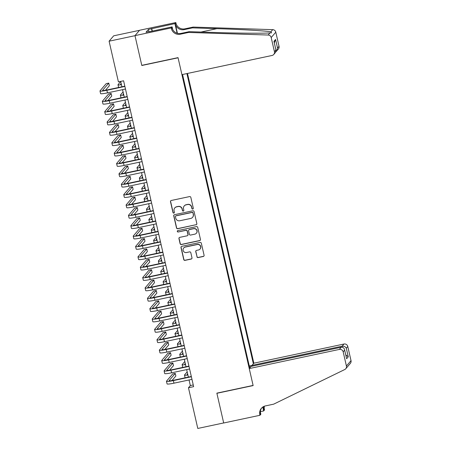 <?xml version="1.0" encoding="UTF-8"?>
<svg xmlns="http://www.w3.org/2000/svg" width="451" height="451" viewBox="0 0 451 451"><rect width="100%" height="100%" fill="white"/><g stroke="black" fill="none" stroke-linecap="round" stroke-linejoin="round"><path stroke-width="0.68" d="M192.757 209.067A0.733 0.722 -139.5 0 0 193.304 208.204L190.829 197.386A1.049 1.032 -139.5 0 0 189.578 196.585L171.279 200.481A1.049 1.032 -139.5 0 0 170.495 201.71L172.975 212.528A0.733 0.722 -139.5 0 0 174.244 212.849A0.733 0.722 -139.5 0 0 174.396 212.224L174.075 210.826A3.36 3.304 -139.5 0 1 176.583 206.874L178.111 206.552A3.36 3.304 -139.5 0 1 182.108 209.117L182.429 210.516A0.733 0.722 -139.5 0 0 183.698 210.843A0.733 0.722 -139.5 0 0 183.85 210.211L183.529 208.813A3.36 3.304 -139.5 0 1 186.037 204.867L187.565 204.54A3.36 3.304 -139.5 0 1 191.562 207.105L191.884 208.503A0.733 0.722 -139.5 0 0 192.757 209.067M184.233 205.938L184.358 205.791A3.36 3.304 -139.5 0 1 186.162 204.72L187.689 204.393A3.36 3.304 -139.5 0 1 191.686 206.958L192.008 208.356A0.733 0.722 -139.5 0 0 193.208 208.751M170.782 200.746A1.049 1.032 -139.5 0 0 170.619 201.569L173.099 212.382A0.733 0.722 -139.5 0 0 174.3 212.776M174.774 207.945L174.898 207.804A3.36 3.304 -139.5 0 1 176.707 206.727L178.235 206.406A3.36 3.304 -139.5 0 1 182.232 208.971L182.554 210.369A0.733 0.722 -139.5 0 0 183.754 210.764M196.912 256.771A1.049 1.032 -139.5 0 0 198.164 257.572L203.3 256.478A1.049 1.032 -139.5 0 0 204.083 255.243L201.332 243.236A1.049 1.032 -139.5 0 0 200.081 242.435L181.781 246.325A1.049 1.032 -139.5 0 0 180.998 247.56L183.749 259.567A1.049 1.032 -139.5 0 0 185 260.368L191.201 259.054A1.049 1.032 -139.5 0 0 191.985 257.82L190.807 252.678A1.049 1.032 -139.5 0 0 189.555 251.878L186.483 252.532A2.807 2.762 -139.5 0 1 183.72 247.982A2.807 2.762 -139.5 0 1 185.231 247.086L197.279 244.527A2.807 2.762 -139.5 0 1 200.041 249.07A2.807 2.762 -139.5 0 1 198.53 249.967L196.518 250.395A1.049 1.032 -139.5 0 0 195.734 251.63L197.036 256.625A1.049 1.032 -139.5 0 0 198.288 257.425L203.424 256.331A1.049 1.032 -139.5 0 0 203.92 256.067M216.852 393.137L223.679 422.942L197.786 428.45L188.467 387.753L193.642 386.654L123.591 80.791L118.416 81.89L109.091 41.193L134.99 35.691L141.817 65.496L178.066 57.79L253.107 385.425L216.852 393.137M196.05 224.829A1.049 1.032 -139.5 0 0 196.833 223.595L194.082 211.587A1.049 1.032 -139.5 0 0 192.831 210.786L174.531 214.676A1.049 1.032 -139.5 0 0 173.748 215.911L176.499 227.918A1.049 1.032 -139.5 0 0 177.75 228.719L196.174 224.683A1.049 1.032 -139.5 0 0 196.67 224.418M197.707 227.411L200.458 239.419A1.049 1.032 -139.5 0 1 199.675 240.654L181.375 244.543A1.049 1.032 -139.5 0 1 180.124 243.743L178.946 238.602A1.049 1.032 -139.5 0 1 179.729 237.373L187.154 235.794A1.049 1.032 -139.5 0 0 187.937 234.559L187.154 231.149A1.049 1.032 -139.5 0 0 185.902 230.348L178.179 231.989A0.733 0.722 -139.5 0 1 177.457 230.799A0.733 0.722 -139.5 0 1 177.852 230.568L196.456 226.611A1.049 1.032 -139.5 0 1 197.707 227.411M252.171 366.178L251.991 365.372L253.845 363.202L187.486 73.457M253.361 363.765L186.9 73.581M182.514 74.511L249.73 368.01M249.279 366.026L182.554 74.505M139.522 30.324L113.697 35.815L109.091 41.193M189.048 379.973L190.333 385.577L188.467 387.753M120.671 81.411L121.9 86.784M122.559 89.664L124.273 97.157M124.933 100.032L126.652 107.524M127.306 110.399L129.025 117.891M129.685 120.767L131.399 128.259M132.058 131.134L133.772 138.626M134.432 141.501L136.146 148.993M136.805 151.869L138.525 159.366M139.179 162.242L140.898 169.734M141.558 172.609L143.271 180.101M143.931 182.976L145.645 190.469M146.304 193.344L148.024 200.836M148.678 203.711L150.397 211.203M151.057 214.078L152.771 221.571M153.43 224.451L155.144 231.944M155.804 234.819L157.517 242.311M158.177 245.186L159.896 252.678M160.55 255.554L162.27 263.046M162.929 265.921L164.643 273.413M165.303 276.288L167.017 283.78M167.676 286.661L169.396 294.153M170.05 297.029L171.769 304.521M172.429 307.396L174.142 314.888M174.802 317.763L176.516 325.256M177.175 328.131L178.889 335.623M179.549 338.498L181.268 345.99M181.928 348.865L183.642 356.363M184.301 359.238L186.015 366.731M186.675 369.606L188.388 377.098M193.254 384.951L190.333 385.577M249.527 367.108L250.863 366.686M249.307 365.987L251.996 365.417M174.035 214.941A1.049 1.032 -139.5 0 0 173.872 215.764L176.623 227.772A1.049 1.032 -139.5 0 0 177.874 228.572L196.174 224.683M192.915 213.007A0.733 0.722 -139.5 0 0 192.041 212.449L175.975 215.86A0.733 0.722 -139.5 0 0 175.428 216.728L175.766 218.199A3.36 3.304 -139.5 0 0 179.763 220.764L190.745 218.431A3.36 3.304 -139.5 0 0 193.254 214.484L193.039 212.861A0.733 0.722 -139.5 0 0 192.165 212.303L192.041 212.449M175.58 216.097L175.704 215.95A0.733 0.722 -139.5 0 1 176.099 215.719L192.165 212.303M192.554 217.359L192.678 217.213A3.36 3.304 -139.5 0 0 193.378 214.338L193.254 214.484M193.039 212.861L193.378 214.338M179.233 237.638A1.049 1.032 -139.5 0 0 179.07 238.461L180.248 243.596A1.049 1.032 -139.5 0 0 181.499 244.403L199.799 240.507A1.049 1.032 -139.5 0 0 200.295 240.242M187.717 235.456L187.841 235.309A1.049 1.032 -139.5 0 0 188.061 234.413L187.278 231.002A1.049 1.032 -139.5 0 0 186.026 230.202L178.179 231.989M177.525 230.732A0.733 0.722 -139.5 0 0 178.303 231.848M194.855 234.154A2.807 2.762 -139.5 0 0 196.608 230.021A2.807 2.762 -139.5 0 0 193.603 228.708L189.364 229.61A1.049 1.032 -139.5 0 0 188.58 230.844L189.358 234.255A1.049 1.032 -139.5 0 0 190.61 235.056L194.855 234.154M196.365 233.257L196.489 233.111A2.807 2.762 -139.5 0 0 193.733 228.567L193.603 228.708M188.794 229.948L188.918 229.801A1.049 1.032 -139.5 0 1 189.488 229.469L193.733 228.567M196.022 250.66A1.049 1.032 -139.5 0 0 195.864 251.483L197.036 256.625M200.041 249.07L200.165 248.929A2.807 2.762 -139.5 0 0 197.403 244.38L197.279 244.527M183.72 247.982L183.845 247.836A2.807 2.762 -139.5 0 1 185.355 246.939L197.403 244.38M181.279 246.59A1.049 1.032 -139.5 0 0 181.122 247.413L183.873 259.426A1.049 1.032 -139.5 0 0 185.124 260.227L191.325 258.908A1.049 1.032 -139.5 0 0 191.822 258.643M121.33 84.298A5.35 0.575 167.1 0 1 120.609 84.174A5.35 0.575 167.1 0 1 120.648 84.078L121.144 83.497M120.699 81.541L118.055 84.63A8.022 0.863 -12.9 0 0 118.004 84.771A8.022 0.863 -12.9 0 0 121.426 84.709M118.004 84.771L118.596 87.364A8.022 0.863 -12.9 0 0 118.709 87.466M105.472 90.245L109.367 85.696L108.77 83.102L106.182 83.655L100.032 90.843A8.022 0.863 -12.9 0 0 99.981 90.984A8.022 0.863 -12.9 0 0 106.87 90.279L124.888 86.445M99.981 90.984L100.573 93.571A8.022 0.863 -12.9 0 0 107.462 92.872L125.485 89.039M124.826 86.164L107.18 89.918A5.35 0.575 167.1 0 1 102.586 90.386A5.35 0.575 167.1 0 1 102.625 90.29L108.77 83.102M188.557 32.455L189.24 31.655L213.639 32.449C236.927 33.244 263.519 33.459 269.957 32.906L271.502 32.844L270.916 31.784C265.752 30.854 240.231 29.377 216.88 28.661L192.476 27.872L184.188 29.631A7.487 7.368 40.5 0 1 175.281 23.914L175.958 23.119L175.828 22.55L139.579 30.256L134.979 35.635L141.777 65.344L178.032 57.632L181.928 74.635L272.038 55.473A3.208 3.157 -139.5 0 0 274.433 51.702L271.192 37.551A3.208 3.157 -139.5 0 0 268.136 35.031L188.557 32.455L180.27 34.214A7.487 7.368 40.5 0 1 171.357 28.498L171.228 27.928L134.979 35.635M192.476 27.872L193.158 27.077L184.871 28.836A7.487 7.368 40.5 0 1 175.958 23.119M171.357 28.498L172.04 27.703A7.487 7.368 40.5 0 0 180.952 33.419L189.24 31.655M274.433 51.702L275.916 49.965L273.949 41.362L275.578 39.457L277.545 48.06L279.034 46.323L275.792 32.173L271.192 37.551M270.916 31.784L272.737 29.653L193.158 27.077M171.228 27.928L172.13 26.874L149.168 31.756M148.92 31.621L148.418 29.433L146.023 32.235L149.129 31.576M148.418 29.433L174.926 23.604L175.828 22.55M172.13 26.874L172.75 29.597M177.429 33.318L175.281 23.914M177.13 33.227L174.926 23.604M272.737 29.653A3.208 3.157 40.5 0 1 275.792 32.173M279.034 46.323A3.208 3.157 40.5 0 1 278.363 49.074L275.922 51.758M151.728 28.537L152.308 31.091M152.072 31.142L151.525 28.768M275.916 49.965L275.544 52.367L273.763 54.453M273.949 41.362L276.04 50.36M275.578 39.457L274.326 42.879M277.545 48.06L276.581 51.16M249.245 368.58L339.355 349.418L341.215 347.242L251.106 366.404L249.245 368.58L253.141 385.582L216.892 393.289L223.69 422.993L259.945 415.286L260.847 414.232L260.317 411.915M253.845 363.202L343.961 344.034A3.208 3.157 40.5 0 1 347.777 346.486L351.019 360.637A3.208 3.157 40.5 0 1 350.354 363.388L345.748 368.766A3.208 3.157 -139.5 0 1 344.744 369.538L273.689 404.152L265.402 405.917A7.487 7.368 -139.5 0 0 259.815 414.717L259.945 415.286M347.777 346.486L346.295 348.223L348.262 356.831L346.633 358.731L344.665 350.128L343.177 351.865L346.419 366.02L351.019 360.637M264.371 406.216A7.487 7.368 -139.5 0 0 264.416 409.339L264.545 409.908L263.643 410.962L262.753 407.061M260.328 411.667L263.643 410.962M251.991 365.372L342.1 346.21L343.961 344.034M263.829 406.441A7.487 7.368 -139.5 0 0 263.734 410.134L262.995 406.898M345.748 368.766A3.208 3.157 -139.5 0 0 346.419 366.02M343.177 351.865A3.208 3.157 -139.5 0 0 339.355 349.418M261.727 407.918A7.487 7.368 -139.5 0 0 260.492 413.922L259.815 414.717M346.295 348.223C345.438 346.65 344.045 345.979 342.1 346.21L342.337 347.236M348.262 356.831L345.776 354.847M346.633 358.731L344.665 350.128C344.26 348.031 343.11 347.067 341.215 347.242M123.704 94.665A5.35 0.575 167.1 0 1 122.988 94.541A5.35 0.575 167.1 0 1 123.022 94.451L123.523 93.864M123.072 91.908L120.434 94.998A8.022 0.863 -12.9 0 0 120.378 95.138A8.022 0.863 -12.9 0 0 123.799 95.076M120.378 95.138L120.969 97.732A8.022 0.863 -12.9 0 0 121.082 97.833M126.077 105.032A5.35 0.575 167.1 0 1 125.361 104.908A5.35 0.575 167.1 0 1 125.395 104.818L125.897 104.232M125.446 102.281L122.807 105.365A8.022 0.863 -12.9 0 0 122.751 105.506A8.022 0.863 -12.9 0 0 126.173 105.444M122.751 105.506L123.349 108.099A8.022 0.863 -12.9 0 0 123.456 108.201M128.456 115.4A5.35 0.575 167.1 0 1 127.734 115.276A5.35 0.575 167.1 0 1 127.768 115.185L128.27 114.599M127.825 112.649L125.181 115.738A8.022 0.863 -12.9 0 0 125.13 115.873A8.022 0.863 -12.9 0 0 128.546 115.811M125.13 115.873L125.722 118.466A8.022 0.863 -12.9 0 0 125.829 118.568M130.829 125.767A5.35 0.575 167.1 0 1 130.108 125.643A5.35 0.575 167.1 0 1 130.147 125.553L130.643 124.966M130.198 123.016L127.554 126.105A8.022 0.863 -12.9 0 0 127.503 126.241A8.022 0.863 -12.9 0 0 130.92 126.179M127.503 126.241L128.095 128.834A8.022 0.863 -12.9 0 0 128.208 128.935M107.851 100.612L111.741 96.063L111.149 93.47L108.556 94.022L102.411 101.21A8.022 0.863 -12.9 0 0 102.354 101.351A8.022 0.863 -12.9 0 0 109.243 100.646L127.261 96.818M102.354 101.351L102.946 103.939A8.022 0.863 -12.9 0 0 109.835 103.24L127.859 99.406M127.199 96.531L109.554 100.285A5.35 0.575 167.1 0 1 104.965 100.753A5.35 0.575 167.1 0 1 104.998 100.658L111.149 93.47M110.224 110.98L114.114 106.43L113.522 103.837L110.935 104.39L104.784 111.577A8.022 0.863 -12.9 0 0 104.728 111.718A8.022 0.863 -12.9 0 0 111.617 111.014L129.64 107.186M104.728 111.718L105.325 114.312A8.022 0.863 -12.9 0 0 112.214 113.607L130.232 109.779M129.572 106.898L111.927 110.653A5.35 0.575 167.1 0 1 107.338 111.121A5.35 0.575 167.1 0 1 107.372 111.025L113.522 103.837M112.598 121.347L116.488 116.798L115.896 114.21L113.308 114.757L107.158 121.945A8.022 0.863 -12.9 0 0 107.107 122.086A8.022 0.863 -12.9 0 0 113.99 121.387L132.013 117.553M107.107 122.086L107.699 124.679A8.022 0.863 -12.9 0 0 114.588 123.974L132.605 120.146M131.946 117.271L114.306 121.02A5.35 0.575 167.1 0 1 109.711 121.488A5.35 0.575 167.1 0 1 109.745 121.398L115.896 114.21M114.971 131.72L118.867 127.165L118.269 124.577L115.681 125.124L109.531 132.312A8.022 0.863 -12.9 0 0 109.48 132.453A8.022 0.863 -12.9 0 0 116.369 131.754L134.387 127.921M109.48 132.453L110.072 135.046A8.022 0.863 -12.9 0 0 116.961 134.347L134.979 130.514M134.325 127.639L116.679 131.388A5.35 0.575 167.1 0 1 112.085 131.855A5.35 0.575 167.1 0 1 112.124 131.765L118.269 124.577M133.203 136.134A5.35 0.575 167.1 0 1 132.487 136.016A5.35 0.575 167.1 0 1 132.521 135.92L133.022 135.334M132.571 133.383L129.933 136.473A8.022 0.863 -12.9 0 0 129.877 136.614A8.022 0.863 -12.9 0 0 133.299 136.546M129.877 136.614L130.469 139.201A8.022 0.863 -12.9 0 0 130.581 139.308M117.345 142.088L121.24 137.538L120.648 134.945L118.055 135.497L111.904 142.685A8.022 0.863 -12.9 0 0 111.854 142.82A8.022 0.863 -12.9 0 0 118.743 142.121L136.76 138.288M111.854 142.82L112.446 145.414A8.022 0.863 -12.9 0 0 119.335 144.715L137.358 140.881M136.698 138.006L119.053 141.755A5.35 0.575 167.1 0 1 114.458 142.223A5.35 0.575 167.1 0 1 114.498 142.133L120.648 134.945M135.576 146.502A5.35 0.575 167.1 0 1 134.86 146.383A5.35 0.575 167.1 0 1 134.894 146.287L135.396 145.707M134.945 143.751L132.306 146.84A8.022 0.863 -12.9 0 0 132.25 146.981A8.022 0.863 -12.9 0 0 135.672 146.913M132.25 146.981L132.848 149.574A8.022 0.863 -12.9 0 0 132.955 149.676M119.724 152.455L123.613 147.905L123.022 145.312L120.428 145.865L114.283 153.052A8.022 0.863 -12.9 0 0 114.227 153.188A8.022 0.863 -12.9 0 0 121.116 152.489L139.139 148.655M114.227 153.188L114.819 155.781A8.022 0.863 -12.9 0 0 121.708 155.082L139.731 151.248M139.071 148.373L121.426 152.128A5.35 0.575 167.1 0 1 116.837 152.596A5.35 0.575 167.1 0 1 116.871 152.5L123.022 145.312M137.95 156.875A5.35 0.575 167.1 0 1 137.234 156.751A5.35 0.575 167.1 0 1 137.267 156.655L137.769 156.074M137.324 154.118L134.68 157.207A8.022 0.863 -12.9 0 0 134.624 157.348A8.022 0.863 -12.9 0 0 138.045 157.286M134.624 157.348L135.221 159.942A8.022 0.863 -12.9 0 0 135.328 160.043M122.097 162.822L125.987 158.273L125.395 155.68L122.807 156.232L116.657 163.42A8.022 0.863 -12.9 0 0 116.6 163.561A8.022 0.863 -12.9 0 0 123.489 162.856L141.513 159.028M116.6 163.561L117.198 166.148A8.022 0.863 -12.9 0 0 124.087 165.449L142.104 161.616M141.445 158.741L123.805 162.495A5.35 0.575 167.1 0 1 119.211 162.963A5.35 0.575 167.1 0 1 119.244 162.867L125.395 155.68M140.329 167.242A5.35 0.575 167.1 0 1 139.607 167.118A5.35 0.575 167.1 0 1 139.641 167.028L140.143 166.442M139.697 164.485L137.053 167.575A8.022 0.863 -12.9 0 0 137.003 167.716A8.022 0.863 -12.9 0 0 140.419 167.654M137.003 167.716L137.594 170.309A8.022 0.863 -12.9 0 0 137.707 170.41M124.47 173.19L128.366 168.64L127.768 166.047L125.181 166.599L119.03 173.787A8.022 0.863 -12.9 0 0 118.979 173.928A8.022 0.863 -12.9 0 0 125.868 173.223L143.886 169.396M118.979 173.928L119.571 176.521A8.022 0.863 -12.9 0 0 126.46 175.817L144.478 171.983M143.824 169.108L126.179 172.863A5.35 0.575 167.1 0 1 121.584 173.331A5.35 0.575 167.1 0 1 121.618 173.235L127.768 166.047M142.702 177.609A5.35 0.575 167.1 0 1 141.98 177.485A5.35 0.575 167.1 0 1 142.02 177.395L142.516 176.809M142.071 174.858L139.427 177.942A8.022 0.863 -12.9 0 0 139.376 178.083A8.022 0.863 -12.9 0 0 142.798 178.021M139.376 178.083L139.968 180.676A8.022 0.863 -12.9 0 0 140.081 180.778M126.844 183.557L130.739 179.008L130.142 176.414L127.554 176.967L121.404 184.155A8.022 0.863 -12.9 0 0 121.353 184.296A8.022 0.863 -12.9 0 0 128.242 183.596L146.259 179.763M121.353 184.296L121.945 186.889A8.022 0.863 -12.9 0 0 128.834 186.184L146.857 182.356M146.197 179.481L128.552 183.23A5.35 0.575 167.1 0 1 123.957 183.698A5.35 0.575 167.1 0 1 123.997 183.608L130.142 176.414M145.075 187.977A5.35 0.575 167.1 0 1 144.359 187.853A5.35 0.575 167.1 0 1 144.393 187.763L144.895 187.176M144.444 185.226L141.806 188.315A8.022 0.863 -12.9 0 0 141.749 188.45A8.022 0.863 -12.9 0 0 145.171 188.388M141.749 188.45L142.341 191.044A8.022 0.863 -12.9 0 0 142.454 191.145M129.223 193.924L133.113 189.375L132.521 186.787L129.927 187.334L123.783 194.522A8.022 0.863 -12.9 0 0 123.726 194.663A8.022 0.863 -12.9 0 0 130.615 193.964L148.633 190.13M123.726 194.663L124.318 197.256A8.022 0.863 -12.9 0 0 131.207 196.557L149.23 192.724M148.571 189.848L130.925 193.597A5.35 0.575 167.1 0 1 126.336 194.065A5.35 0.575 167.1 0 1 126.37 193.975L132.521 186.787M147.449 198.344A5.35 0.575 167.1 0 1 146.733 198.226A5.35 0.575 167.1 0 1 146.767 198.13L147.268 197.544M146.823 195.593L144.179 198.682A8.022 0.863 -12.9 0 0 144.123 198.823A8.022 0.863 -12.9 0 0 147.545 198.756M144.123 198.823L144.72 201.411A8.022 0.863 -12.9 0 0 144.827 201.518M131.596 204.297L135.486 199.748L134.894 197.155L132.306 197.701L126.156 204.895A8.022 0.863 -12.9 0 0 126.1 205.03A8.022 0.863 -12.9 0 0 132.989 204.331L151.012 200.498M126.1 205.03L126.697 207.623A8.022 0.863 -12.9 0 0 133.586 206.924L151.604 203.091M150.944 200.216L133.299 203.965A5.35 0.575 167.1 0 1 128.71 204.433A5.35 0.575 167.1 0 1 128.744 204.342L134.894 197.155M149.828 208.712A5.35 0.575 167.1 0 1 149.106 208.593A5.35 0.575 167.1 0 1 149.14 208.497L149.642 207.917M149.196 205.96L146.552 209.05A8.022 0.863 -12.9 0 0 146.502 209.191A8.022 0.863 -12.9 0 0 149.918 209.123M146.502 209.191L147.094 211.778A8.022 0.863 -12.9 0 0 147.206 211.885M133.97 214.665L137.859 210.115L137.267 207.522L134.68 208.074L128.529 215.262A8.022 0.863 -12.9 0 0 128.479 215.398A8.022 0.863 -12.9 0 0 135.368 214.699L153.385 210.865M128.479 215.398L129.071 217.991A8.022 0.863 -12.9 0 0 135.96 217.292L153.977 213.458M153.317 210.583L135.678 214.338A5.35 0.575 167.1 0 1 131.083 214.806A5.35 0.575 167.1 0 1 131.117 214.71L137.267 207.522M152.201 219.085A5.35 0.575 167.1 0 1 151.48 218.96A5.35 0.575 167.1 0 1 151.519 218.865L152.015 218.284M151.57 216.328L148.926 219.417A8.022 0.863 -12.9 0 0 148.875 219.558A8.022 0.863 -12.9 0 0 152.297 219.496M148.875 219.558L149.467 222.151A8.022 0.863 -12.9 0 0 149.58 222.253M136.343 225.032L140.238 220.483L139.641 217.889L137.053 218.442L130.903 225.63A8.022 0.863 -12.9 0 0 130.852 225.771A8.022 0.863 -12.9 0 0 137.741 225.066L155.758 221.232M130.852 225.771L131.444 228.358A8.022 0.863 -12.9 0 0 138.333 227.659L156.35 223.826M155.696 220.951L138.051 224.705A5.35 0.575 167.1 0 1 133.457 225.173A5.35 0.575 167.1 0 1 133.496 225.077L139.641 217.889M154.575 229.452A5.35 0.575 167.1 0 1 153.859 229.328A5.35 0.575 167.1 0 1 153.892 229.238L154.394 228.651M153.943 226.695L151.305 229.785A8.022 0.863 -12.9 0 0 151.248 229.925A8.022 0.863 -12.9 0 0 154.67 229.863M151.248 229.925L151.84 232.519A8.022 0.863 -12.9 0 0 151.953 232.62M138.716 235.399L142.612 230.85L142.02 228.257L139.427 228.809L133.276 235.997A8.022 0.863 -12.9 0 0 133.225 236.138A8.022 0.863 -12.9 0 0 140.114 235.433L158.132 231.605M133.225 236.138L133.817 238.731A8.022 0.863 -12.9 0 0 140.706 238.027L158.729 234.193M158.07 231.318L140.424 235.072A5.35 0.575 167.1 0 1 135.83 235.54A5.35 0.575 167.1 0 1 135.869 235.445L142.02 228.257M156.948 239.819A5.35 0.575 167.1 0 1 156.232 239.695A5.35 0.575 167.1 0 1 156.266 239.605L156.768 239.019M156.317 237.068L153.678 240.152A8.022 0.863 -12.9 0 0 153.622 240.293A8.022 0.863 -12.9 0 0 157.044 240.231M153.622 240.293L154.219 242.886A8.022 0.863 -12.9 0 0 154.327 242.988M141.095 245.767L144.985 241.217L144.393 238.624L141.8 239.177L135.655 246.364A8.022 0.863 -12.9 0 0 135.599 246.505A8.022 0.863 -12.9 0 0 142.488 245.806L160.511 241.973M135.599 246.505L136.196 249.099A8.022 0.863 -12.9 0 0 143.08 248.394L161.103 244.566M160.443 241.691L142.798 245.44A5.35 0.575 167.1 0 1 138.209 245.908A5.35 0.575 167.1 0 1 138.243 245.812L144.393 238.624M159.321 250.187A5.35 0.575 167.1 0 1 158.605 250.063A5.35 0.575 167.1 0 1 158.639 249.972L159.141 249.386M158.696 247.436L156.052 250.525A8.022 0.863 -12.9 0 0 155.995 250.66A8.022 0.863 -12.9 0 0 159.417 250.598M155.995 250.66L156.593 253.253A8.022 0.863 -12.9 0 0 156.7 253.355M143.469 256.134L147.359 251.585L146.767 248.997L144.179 249.544L138.029 256.732A8.022 0.863 -12.9 0 0 137.972 256.873A8.022 0.863 -12.9 0 0 144.861 256.174L162.884 252.34M137.972 256.873L138.57 259.466A8.022 0.863 -12.9 0 0 145.459 258.761L163.476 254.933M162.817 252.058L145.177 255.807A5.35 0.575 167.1 0 1 140.582 256.275A5.35 0.575 167.1 0 1 140.616 256.185L146.767 248.997M161.7 260.554A5.35 0.575 167.1 0 1 160.979 260.436A5.35 0.575 167.1 0 1 161.018 260.34L161.514 259.753M161.069 257.803L158.425 260.892A8.022 0.863 -12.9 0 0 158.374 261.028A8.022 0.863 -12.9 0 0 161.791 260.966M158.374 261.028L158.966 263.621A8.022 0.863 -12.9 0 0 159.079 263.728M145.842 266.507L149.738 261.958L149.14 259.364L146.552 259.911L140.402 267.099A8.022 0.863 -12.9 0 0 140.351 267.24A8.022 0.863 -12.9 0 0 147.24 266.541L165.258 262.707M140.351 267.24L140.943 269.833A8.022 0.863 -12.9 0 0 147.832 269.134L165.85 265.301M165.196 262.426L147.55 266.175A5.35 0.575 167.1 0 1 142.956 266.642A5.35 0.575 167.1 0 1 142.99 266.552L149.14 259.364M164.074 270.921A5.35 0.575 167.1 0 1 163.352 270.803A5.35 0.575 167.1 0 1 163.392 270.707L163.888 270.126M163.442 268.17L160.798 271.26A8.022 0.863 -12.9 0 0 160.748 271.401A8.022 0.863 -12.9 0 0 164.17 271.333M160.748 271.401L161.34 273.988A8.022 0.863 -12.9 0 0 161.452 274.095M148.216 276.875L152.111 272.325L151.513 269.732L148.926 270.284L142.775 277.472A8.022 0.863 -12.9 0 0 142.725 277.607A8.022 0.863 -12.9 0 0 149.614 276.908L167.631 273.075M142.725 277.607L143.317 280.201A8.022 0.863 -12.9 0 0 150.206 279.502L168.229 275.668M167.569 272.793L149.924 276.548A5.35 0.575 167.1 0 1 145.329 277.01A5.35 0.575 167.1 0 1 145.369 276.92L151.513 269.732M166.447 281.294A5.35 0.575 167.1 0 1 165.731 281.17A5.35 0.575 167.1 0 1 165.765 281.074L166.267 280.494M165.816 278.538L163.177 281.627A8.022 0.863 -12.9 0 0 163.121 281.768A8.022 0.863 -12.9 0 0 166.543 281.706M163.121 281.768L163.713 284.361A8.022 0.863 -12.9 0 0 163.826 284.463M150.595 287.242L154.484 282.692L153.892 280.099L151.299 280.652L145.154 287.839A8.022 0.863 -12.9 0 0 145.098 287.98A8.022 0.863 -12.9 0 0 151.987 287.276L170.01 283.442M145.098 287.98L145.69 290.568A8.022 0.863 -12.9 0 0 152.579 289.869L170.602 286.035M169.942 283.16L152.297 286.915A5.35 0.575 167.1 0 1 147.708 287.383A5.35 0.575 167.1 0 1 147.742 287.287L153.892 280.099M168.821 291.662A5.35 0.575 167.1 0 1 168.105 291.538A5.35 0.575 167.1 0 1 168.138 291.447L168.64 290.861M168.195 288.905L165.551 291.994A8.022 0.863 -12.9 0 0 165.494 292.135A8.022 0.863 -12.9 0 0 168.916 292.073M165.494 292.135L166.092 294.728A8.022 0.863 -12.9 0 0 166.199 294.83M152.968 297.609L156.858 293.06L156.266 290.467L153.678 291.019L147.528 298.207A8.022 0.863 -12.9 0 0 147.471 298.348A8.022 0.863 -12.9 0 0 154.36 297.643L172.383 293.815M147.471 298.348L148.069 300.935A8.022 0.863 -12.9 0 0 154.958 300.236L172.975 296.403M172.316 293.528L154.67 297.282A5.35 0.575 167.1 0 1 150.082 297.75A5.35 0.575 167.1 0 1 150.115 297.654L156.266 290.467M171.2 302.029A5.35 0.575 167.1 0 1 170.478 301.905A5.35 0.575 167.1 0 1 170.512 301.815L171.014 301.229M170.568 299.278L167.924 302.362A8.022 0.863 -12.9 0 0 167.873 302.503A8.022 0.863 -12.9 0 0 171.29 302.441M167.873 302.503L168.465 305.096A8.022 0.863 -12.9 0 0 168.578 305.197M155.341 307.977L159.231 303.427L158.639 300.834L156.052 301.386L149.901 308.574A8.022 0.863 -12.9 0 0 149.85 308.715A8.022 0.863 -12.9 0 0 156.739 308.01L174.757 304.183M149.85 308.715L150.442 311.308A8.022 0.863 -12.9 0 0 157.331 310.604L175.349 306.776M174.689 303.895L157.049 307.65A5.35 0.575 167.1 0 1 152.455 308.118A5.35 0.575 167.1 0 1 152.489 308.022L158.639 300.834M173.573 312.396A5.35 0.575 167.1 0 1 172.851 312.272A5.35 0.575 167.1 0 1 172.891 312.182L173.387 311.596M172.942 309.645L170.298 312.735A8.022 0.863 -12.9 0 0 170.247 312.87A8.022 0.863 -12.9 0 0 173.669 312.808M170.247 312.87L170.839 315.463A8.022 0.863 -12.9 0 0 170.952 315.565M157.715 318.344L161.61 313.795L161.013 311.207L158.425 311.754L152.275 318.942A8.022 0.863 -12.9 0 0 152.224 319.082A8.022 0.863 -12.9 0 0 159.113 318.383L177.13 314.55M152.224 319.082L152.816 321.676A8.022 0.863 -12.9 0 0 159.705 320.971L177.722 317.143M177.068 314.268L159.423 318.017A5.35 0.575 167.1 0 1 154.828 318.485A5.35 0.575 167.1 0 1 154.868 318.395L161.013 311.207M175.946 322.764A5.35 0.575 167.1 0 1 175.23 322.645A5.35 0.575 167.1 0 1 175.264 322.55L175.766 321.963M175.315 320.013L172.677 323.102A8.022 0.863 -12.9 0 0 172.62 323.237A8.022 0.863 -12.9 0 0 176.042 323.175M172.62 323.237L173.212 325.831A8.022 0.863 -12.9 0 0 173.325 325.932M160.088 328.717L163.984 324.162L163.392 321.574L160.798 322.121L154.648 329.309A8.022 0.863 -12.9 0 0 154.597 329.45A8.022 0.863 -12.9 0 0 161.486 328.751L179.504 324.917M154.597 329.45L155.189 332.043A8.022 0.863 -12.9 0 0 162.078 331.344L180.101 327.511M179.442 324.635L161.796 328.384A5.35 0.575 167.1 0 1 157.202 328.852A5.35 0.575 167.1 0 1 157.241 328.762L163.392 321.574M178.32 333.131A5.35 0.575 167.1 0 1 177.604 333.013A5.35 0.575 167.1 0 1 177.638 332.917L178.139 332.331M177.688 330.38L175.05 333.469A8.022 0.863 -12.9 0 0 174.994 333.61A8.022 0.863 -12.9 0 0 178.416 333.543M174.994 333.61L175.591 336.198A8.022 0.863 -12.9 0 0 175.698 336.305M162.467 339.084L166.357 334.535L165.765 331.942L163.172 332.494L157.027 339.682A8.022 0.863 -12.9 0 0 156.971 339.817A8.022 0.863 -12.9 0 0 163.86 339.118L181.883 335.285M156.971 339.817L157.568 342.41A8.022 0.863 -12.9 0 0 164.452 341.711L182.475 337.878M181.815 335.003L164.17 338.752A5.35 0.575 167.1 0 1 159.581 339.22A5.35 0.575 167.1 0 1 159.615 339.129L165.765 331.942M180.693 343.499A5.35 0.575 167.1 0 1 179.977 343.38A5.35 0.575 167.1 0 1 180.011 343.284L180.513 342.704M180.067 340.747L177.423 343.837A8.022 0.863 -12.9 0 0 177.373 343.978A8.022 0.863 -12.9 0 0 180.789 343.91M177.373 343.978L177.965 346.571A8.022 0.863 -12.9 0 0 178.072 346.672M183.072 353.872A5.35 0.575 167.1 0 1 182.351 353.747A5.35 0.575 167.1 0 1 182.39 353.652L182.886 353.071M182.441 351.115L179.797 354.204A8.022 0.863 -12.9 0 0 179.746 354.345A8.022 0.863 -12.9 0 0 183.162 354.283M179.746 354.345L180.338 356.938A8.022 0.863 -12.9 0 0 180.451 357.04M185.446 364.239A5.35 0.575 167.1 0 1 184.724 364.115A5.35 0.575 167.1 0 1 184.763 364.025L185.26 363.438M184.814 361.482L182.17 364.571A8.022 0.863 -12.9 0 0 182.119 364.712A8.022 0.863 -12.9 0 0 185.541 364.65M182.119 364.712L182.711 367.306A8.022 0.863 -12.9 0 0 182.824 367.407M164.84 349.452L168.73 344.902L168.138 342.309L165.551 342.861L159.4 350.049A8.022 0.863 -12.9 0 0 159.344 350.185A8.022 0.863 -12.9 0 0 166.233 349.486L184.256 345.652M159.344 350.185L159.942 352.778A8.022 0.863 -12.9 0 0 166.831 352.079L184.848 348.245M184.188 345.37L166.549 349.125A5.35 0.575 167.1 0 1 161.954 349.593A5.35 0.575 167.1 0 1 161.988 349.497L168.138 342.309M167.214 359.819L171.109 355.27L170.512 352.676L167.924 353.229L161.774 360.417A8.022 0.863 -12.9 0 0 161.723 360.558A8.022 0.863 -12.9 0 0 168.612 359.853L186.629 356.025M161.723 360.558L162.315 363.145A8.022 0.863 -12.9 0 0 169.204 362.446L187.221 358.613M186.567 355.738L168.922 359.492A5.35 0.575 167.1 0 1 164.327 359.96A5.35 0.575 167.1 0 1 164.361 359.864L170.512 352.676M169.587 370.186L173.483 365.637L172.885 363.044L170.298 363.596L164.147 370.784A8.022 0.863 -12.9 0 0 164.096 370.925A8.022 0.863 -12.9 0 0 170.985 370.22L189.003 366.392M164.096 370.925L164.688 373.518A8.022 0.863 -12.9 0 0 171.577 372.814L189.6 368.98M188.941 366.105L171.295 369.859A5.35 0.575 167.1 0 1 166.701 370.327A5.35 0.575 167.1 0 1 166.74 370.232L172.885 363.044M187.819 374.606A5.35 0.575 167.1 0 1 187.103 374.482A5.35 0.575 167.1 0 1 187.137 374.392L187.639 373.806M187.188 371.855L184.549 374.939A8.022 0.863 -12.9 0 0 184.493 375.08A8.022 0.863 -12.9 0 0 187.915 375.018M184.493 375.08L185.085 377.673A8.022 0.863 -12.9 0 0 185.198 377.775M171.966 380.554L175.856 376.004L175.264 373.411L172.671 373.964L166.526 381.151A8.022 0.863 -12.9 0 0 166.47 381.292A8.022 0.863 -12.9 0 0 173.359 380.593L191.382 376.76M166.47 381.292L167.062 383.886A8.022 0.863 -12.9 0 0 173.951 383.181L191.974 379.353M191.314 376.478L173.669 380.227A5.35 0.575 167.1 0 1 169.08 380.695A5.35 0.575 167.1 0 1 169.114 380.605L175.264 373.411M106.87 90.279L107.462 92.872M184.188 29.631L184.871 28.836M180.952 33.419L180.27 34.214M268.136 35.031L269.957 32.906M216.88 28.661L200.999 32.038M263.734 410.134L264.416 409.339M109.243 100.646L109.835 103.24M111.617 111.014L112.214 113.607M113.99 121.387L114.588 123.974M116.369 131.754L116.961 134.347M118.743 142.121L119.335 144.715M121.116 152.489L121.708 155.082M123.489 162.856L124.087 165.449M125.868 173.223L126.46 175.817M128.242 183.596L128.834 186.184M130.615 193.964L131.207 196.557M132.989 204.331L133.586 206.924M135.368 214.699L135.96 217.292M137.741 225.066L138.333 227.659M140.114 235.433L140.706 238.027M142.488 245.806L143.08 248.394M144.861 256.174L145.459 258.761M147.24 266.541L147.832 269.134M149.614 276.908L150.206 279.502M151.987 287.276L152.579 289.869M154.36 297.643L154.958 300.236M156.739 308.01L157.331 310.604M159.113 318.383L159.705 320.971M161.486 328.751L162.078 331.344M163.86 339.118L164.452 341.711M166.233 349.486L166.831 352.079M168.612 359.853L169.204 362.446M170.985 370.22L171.577 372.814M173.359 380.593L173.951 383.181"/></g></svg>

